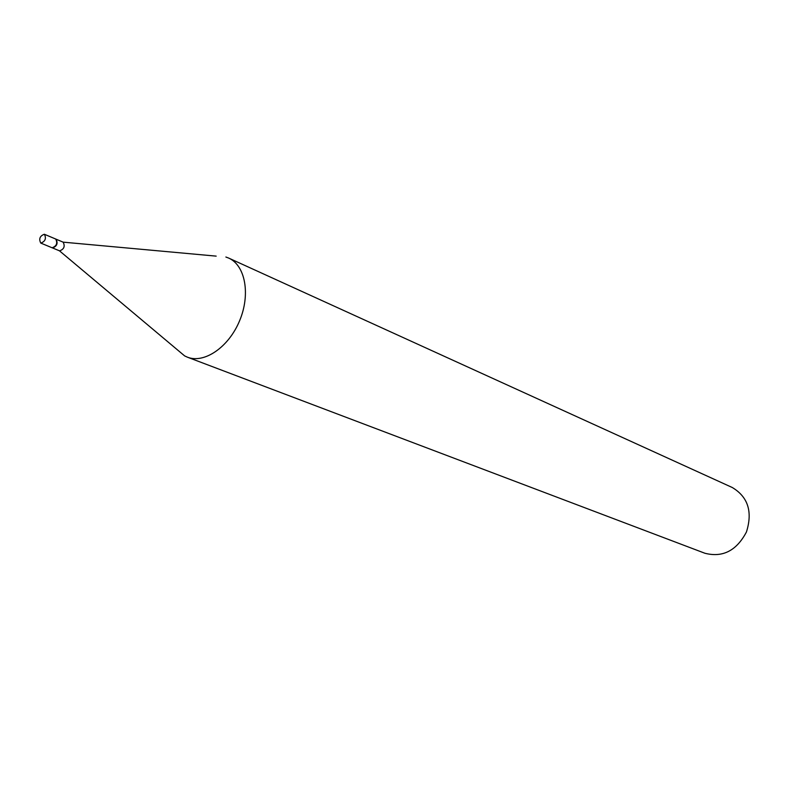 <?xml version="1.0" encoding="UTF-8"?>
<svg xmlns="http://www.w3.org/2000/svg" width="789" height="789" viewBox="0 0 789 789"><rect width="100%" height="100%" fill="white"/><g stroke="black" fill="none" stroke-linecap="round" stroke-linejoin="round"><path stroke-width="1.18" d="M40.811 243.091L40.752 243.071C38.681 238.88 39.874 235.941 44.332 234.254L44.411 234.284C46.462 238.495 45.269 241.434 40.811 243.091M55.624 238.998L55.703 239.028C57.775 243.219 56.581 246.138 52.133 247.776L52.005 247.726M55.891 239.116L56.078 239.185C58.149 243.377 56.956 246.296 52.508 247.933L52.261 247.815M216.176 256.129L63.15 242.154C65.231 246.336 64.047 249.235 59.599 250.863L59.471 250.813M225.871 257.017L228.682 258.082C245.32 265.341 250.705 294.415 239.59 320.778C228.702 347.229 204.262 363.877 187.387 357.17L184.656 355.918L177.2 349.665M228.682 258.082L732.281 487.513C748.051 496.942 752.775 511.775 746.443 531.993C736.541 550.722 722.694 557.803 704.893 553.247L187.387 357.17M40.752 243.071L52.074 247.756M44.411 234.284L55.703 239.028M52.449 247.904L59.53 250.843M59.431 250.794L184.656 355.918M56.078 239.185L63.15 242.154"/></g></svg>
